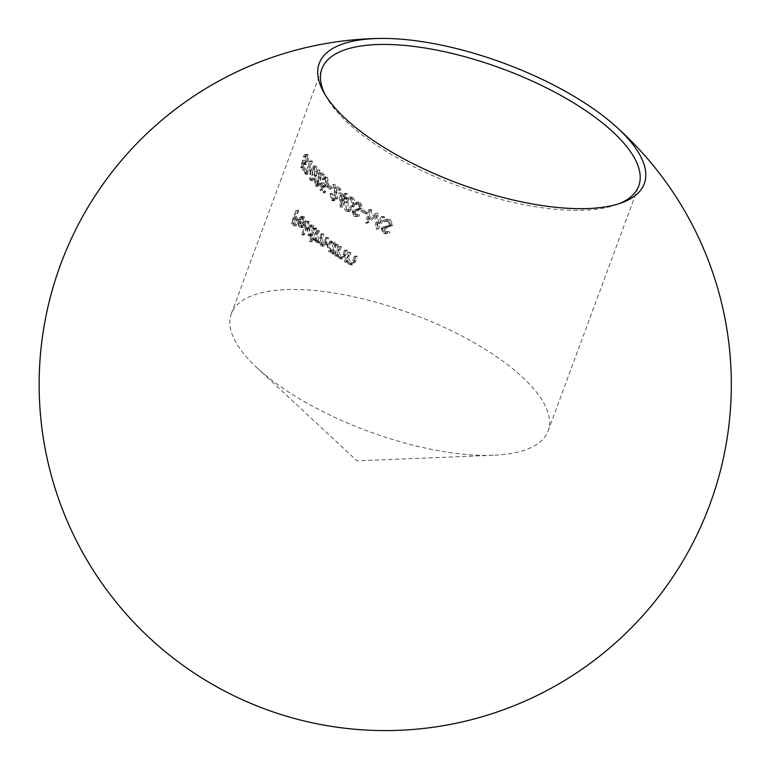 <?xml version="1.0" encoding="UTF-8"?>
<svg xmlns="http://www.w3.org/2000/svg" width="769" height="769" viewBox="0 0 769 769"><rect width="100%" height="100%" fill="white"/><g stroke="black" fill="none" stroke-linecap="round" stroke-linejoin="round"><path stroke-width="0.58" stroke-dasharray="3.85 2.88" d="M494.851 455.19A168.892 62.616 20.3 0 0 548.095 431.034A168.892 62.616 20.3 0 0 411.415 313.714A168.892 62.616 20.3 0 0 231.296 313.839A168.892 62.616 20.3 0 0 256.865 367.659A168.892 62.616 20.3 0 0 493.66 455.248A168.892 62.616 20.3 0 0 494.851 455.19M325.21 94.818A168.892 62.616 20.3 0 0 326.431 97.105A168.892 62.616 20.3 0 0 585.497 210.148A168.892 62.616 20.3 0 0 616.901 204.554A168.892 62.616 20.3 0 0 619.324 203.612M371.936 209.966L369.687 219.838L377.541 213.186A168.892 62.616 20.3 0 0 377.8 213.321L378.982 225.038L383.616 216.522A168.892 62.616 20.3 0 0 384.798 217.156L378.348 228.989A168.892 62.616 -159.7 0 1 378.175 228.893L376.81 215.541L367.87 223.106A168.892 62.616 -159.7 0 1 367.717 223.02L370.86 209.331A168.892 62.616 20.3 0 0 371.936 209.966L369.889 210.062A171.66 63.644 -159.7 0 1 368.812 209.428L370.86 209.331M360.642 202.632L362.555 208.111L355.105 212.061L356.114 214.714L358.902 214.464L359.517 215.82L357.47 216.579L355.749 216.099L354.153 211.369L355.48 209.822L360.671 208.495L361.536 207.495L360.152 203.939L358.96 203.622L356.97 204.516L356.297 203.266L358.738 202.084L360.642 202.632L356.739 202.18L354.298 203.362L356.297 203.266M340.792 192.865A168.892 62.616 20.3 0 0 345.329 196.258L346.415 193.317A168.892 62.616 20.3 0 0 347.3 193.951L346.204 196.902A168.892 62.616 20.3 0 0 347.348 197.72L346.867 199.036A168.892 62.616 -159.7 0 1 345.723 198.21L342.455 207.044A168.892 62.616 -159.7 0 1 342.272 206.919L340.792 192.865L338.812 192.961L340.292 207.005L342.272 206.919M329.488 185.319A168.892 62.616 20.3 0 0 332.717 188.088L332.237 189.405A168.892 62.616 -159.7 0 1 328.997 186.627L329.488 185.319L327.507 185.416L327.017 186.723L328.997 186.627M317.645 184.3L319.02 184.666L320.173 183.291L319.5 169.901A168.892 62.616 20.3 0 0 324.335 174.842L323.845 176.149A168.892 62.616 -159.7 0 1 320.49 172.765L320.798 184.051L318.549 186.271L317.193 185.646L316.492 179.014A168.892 62.616 20.3 0 0 317.107 179.667L317.645 184.3L315.636 184.397L315.088 179.763L317.107 179.667M306.841 171.208A168.892 62.616 20.3 0 0 307.677 172.343L311.916 160.894A168.892 62.616 20.3 0 0 312.416 161.548L307.696 174.313A168.892 62.616 -159.7 0 1 306.668 172.948L306.841 171.208L304.745 171.314L304.582 173.054L306.668 172.948M349.857 252.184A168.892 62.616 20.3 0 0 350.895 252.818L348.886 258.788L350.895 263.008L352.548 263.431L353.692 262.71L356.374 256.067A168.892 62.616 20.3 0 0 357.47 256.702L354.096 264.209L352.548 264.786L350.664 264.267L348.069 260.46L347.444 262.142A168.892 62.616 -159.7 0 1 346.406 261.508L349.857 252.184L347.828 252.28L344.377 261.604L346.406 261.508M333.833 253.424L334.477 251.694L332.929 252.213L330.718 251.482L328.642 243.936L332.016 241.082L334.255 241.802L336.687 245.705L337.283 244.1A168.892 62.616 20.3 0 0 338.225 244.734L334.775 254.058A168.892 62.616 -159.7 0 1 333.833 253.424L331.843 253.52A171.66 63.644 20.3 0 0 332.785 254.154L334.775 254.058M311.243 241.11L313.3 235.545L311.878 236.083L310.118 235.381L308.84 227.797L311.829 224.961L313.675 225.702L315.492 229.633L316.088 228.028A168.892 62.616 20.3 0 0 316.847 228.672L312.003 241.764A168.892 62.616 -159.7 0 1 311.243 241.11L309.263 241.206A171.66 63.644 20.3 0 0 310.022 241.851L312.003 241.764M304.101 218.117L302.957 217.589L300.987 219.607A168.892 62.616 20.3 0 0 305.62 224.365L303.842 227.028L302.659 227.48L301.044 226.72L299.718 222.904L300.304 219.175L303.034 216.272L304.601 217.05L306.081 222.087L305.303 222.039L304.101 218.117L302.092 218.213L303.294 222.135L305.303 222.039M298.093 210.043A168.892 62.616 20.3 0 0 298.641 210.696L296.344 216.916A168.892 62.616 20.3 0 0 298.872 219.819L298.391 221.126A168.892 62.616 -159.7 0 1 295.863 218.223L294.412 222.154A168.892 62.616 20.3 0 0 296.94 225.057L296.45 226.365A168.892 62.616 -159.7 0 1 293.373 222.799L298.093 210.043L296.046 210.139L291.316 222.904L293.373 222.799M308.504 221.164A168.892 62.616 20.3 0 0 309.186 221.808L304.341 234.901A168.892 62.616 -159.7 0 1 303.659 234.247L308.504 221.164L306.504 221.261L301.659 234.343L303.659 234.247M318.606 230.152A168.892 62.616 20.3 0 0 319.395 230.796L317.943 234.718L318.404 240.841L319.664 241.139L320.519 240.341L323.076 233.747A168.892 62.616 20.3 0 0 323.893 234.391L322.557 238.015L323.028 244.427L324.287 244.753L325.172 244.004L327.757 237.323A168.892 62.616 20.3 0 0 328.623 237.967L326.066 244.609L324.114 246.167L322.749 245.686L321.077 241.514L319.491 242.571L318.126 242.1L316.54 238.496L315.944 240.12A168.892 62.616 -159.7 0 1 315.165 239.476L318.606 230.152L316.636 230.239L313.185 239.572L315.165 239.476M340.417 246.195A168.892 62.616 20.3 0 0 341.378 246.83L339.36 252.799L341.176 257.029L342.734 257.452L343.81 256.74L346.483 250.098A168.892 62.616 20.3 0 0 347.501 250.732L344.137 258.259L342.686 258.807L340.927 258.288L338.552 254.472L337.937 256.154A168.892 62.616 -159.7 0 1 336.966 255.519L340.417 246.195L338.418 246.291L334.967 255.616L336.966 255.519M302.851 167.315L304.755 160.173L306.37 163.057L307.725 161.423L307.696 156.318L304.803 155.944L307.696 156.318L305.841 156.972A168.892 62.616 -159.7 0 1 305.447 156.309L307.244 154.338L308.158 154.963L308.196 162.038L306.1 164.547L304.649 162.768L303.659 166.527A168.892 62.616 20.3 0 0 305.303 169.036L304.822 170.343A168.892 62.616 -159.7 0 1 302.851 167.315L300.698 167.421A171.66 63.644 20.3 0 0 302.707 170.449L304.822 170.343M316.761 166.392L316.54 175.62L313.002 180.398L311.801 179.811L312.214 170.651L315.607 165.825L316.761 166.392L313.56 165.921L310.157 170.756L312.214 170.651M321.942 189.837L323.518 182.714L325.816 185.483L327.152 185.146L327.93 183.887L327.113 178.821L325.595 178.446L324.566 179.513A168.892 62.616 -159.7 0 1 323.884 178.86L326.162 176.88L327.556 177.476L328.68 184.493L326.123 187.03L323.797 185.291L322.97 189.039A168.892 62.616 20.3 0 0 325.672 191.5L325.191 192.808A168.892 62.616 -159.7 0 1 321.942 189.837L319.952 189.933A171.66 63.644 20.3 0 0 323.201 192.904L325.191 192.808M333.775 198.758L335.39 199.123L336.697 197.729L334.957 184.387A168.892 62.616 20.3 0 0 341.042 189.28L340.561 190.587A168.892 62.616 -159.7 0 1 336.341 187.242L337.485 198.479L334.976 200.728L333.323 200.103L332.016 193.5A168.892 62.616 20.3 0 0 332.804 194.153L333.775 198.758L331.795 198.854L330.824 194.249L332.804 194.153M352.875 197.479C355.23 200.103 355.614 203.16 354.019 206.63L349.732 211.446L347.905 210.889C345.637 208.245 345.329 205.217 346.982 201.795L351.097 196.931L352.875 197.479L349.116 197.027L345.002 201.891L346.982 201.795M363.449 210.052A168.892 62.616 20.3 0 0 367.909 212.773L367.428 214.08A168.892 62.616 -159.7 0 1 362.958 211.36L363.449 210.052L361.43 210.148L360.94 211.456L362.958 211.36M390.335 219.665L392.978 225.106L384.433 229.114L385.807 231.748L389.076 231.469L389.912 232.815L387.528 233.593L385.461 233.122L383.25 228.431L384.711 226.874L390.767 225.5L391.729 224.5L389.845 220.972L388.412 220.665L386.115 221.568L385.231 220.328L388.047 219.136L390.335 219.665L385.923 219.232L383.116 220.434L385.231 220.328M291.316 222.904A171.66 63.644 20.3 0 0 294.421 226.461L296.45 226.365M294.421 226.461L294.902 225.154L296.94 225.057M294.902 225.154A171.66 63.644 -159.7 0 1 292.355 222.251L294.412 222.154M292.355 222.251L293.806 218.319L295.863 218.223M293.806 218.319A171.66 63.644 20.3 0 0 296.353 221.232L298.391 221.126M296.353 221.232L296.844 219.915L298.872 219.819M296.844 219.915A171.66 63.644 -159.7 0 1 294.296 217.012L296.344 216.916M294.296 217.012L296.594 210.793L298.641 210.696M296.594 210.793A171.66 63.644 -159.7 0 1 296.046 210.139M303.294 222.135L306.081 222.087M304.082 222.183L302.592 217.146L304.601 217.05M302.592 217.146L301.015 216.368L298.276 219.271L300.304 219.175M298.276 219.271L297.699 223L299.718 222.904M297.699 223L299.035 226.817L301.044 226.72M299.035 226.817L300.65 227.576L303.842 227.028M301.833 227.124L303.62 224.461L305.62 224.365M303.62 224.461A171.66 63.644 -159.7 0 1 298.968 219.713L300.987 219.607M298.968 219.713L300.939 217.685L302.092 218.213M304.543 224.865A168.892 62.616 -159.7 0 1 300.631 220.828L300.516 223.366L301.506 225.615L302.861 226.211L304.543 224.865L302.534 224.961L300.852 226.307L299.487 225.711L301.506 225.615M299.487 225.711L298.497 223.462L298.603 220.924L300.631 220.828M298.603 220.924A171.66 63.644 20.3 0 0 302.534 224.961M298.497 223.462L300.516 223.366M301.659 234.343A171.66 63.644 20.3 0 0 302.352 234.997L304.341 234.901M302.352 234.997L307.187 221.905L309.186 221.808M307.187 221.905A171.66 63.644 -159.7 0 1 306.504 221.261M310.022 241.851L314.867 228.768L316.847 228.672M314.867 228.768A171.66 63.644 -159.7 0 1 314.108 228.114L316.088 228.028M314.108 228.114L313.512 229.729L315.492 229.633M313.512 229.729L311.685 225.798L313.675 225.702M311.685 225.798L309.849 225.057L306.85 227.893L308.84 227.797M306.85 227.893L308.138 235.477L310.118 235.381M308.138 235.477L309.897 236.179L313.3 235.545M311.32 235.641L309.263 241.206M310.561 234.247L312.041 234.824L314.367 232.671L313.271 226.874L311.82 226.317L309.542 228.441L310.561 234.247L308.571 234.334L307.552 228.537L309.542 228.441M307.552 228.537L309.84 226.413L311.291 226.97L312.387 232.757L314.367 232.671M312.387 232.757L310.061 234.92L308.571 234.334M311.291 226.97L313.271 226.874M313.185 239.572A171.66 63.644 20.3 0 0 313.973 240.216L315.944 240.12M313.973 240.216L314.569 238.592L316.54 238.496M314.569 238.592L314.982 240.639L316.953 240.543M314.982 240.639L316.155 242.187L318.126 242.1M316.155 242.187L317.52 242.668L319.106 241.61L321.077 241.514M319.106 241.61L320.769 245.782L322.749 245.686M320.769 245.782L322.144 246.253L324.778 243.119L326.652 238.063L328.623 237.967M326.652 238.063A171.66 63.644 -159.7 0 1 325.787 237.419L327.757 237.323M325.787 237.419L323.912 242.475L322.057 244.888L321.048 244.523L323.028 244.427M321.048 244.523L320.577 238.111L321.923 234.478L323.893 234.391M321.923 234.478A171.66 63.644 -159.7 0 1 321.096 233.834L323.076 233.747M321.096 233.834L319.346 238.582L317.376 241.283L316.434 240.937L318.404 240.841M316.434 240.937L315.963 234.814L317.424 230.892L319.395 230.796M317.424 230.892A171.66 63.644 -159.7 0 1 316.636 230.239M332.785 254.154L336.236 244.83L338.225 244.734M336.236 244.83A171.66 63.644 -159.7 0 1 335.294 244.186L337.283 244.1M335.294 244.186L334.698 245.801L336.687 245.705M334.698 245.801L332.275 241.899L334.255 241.802M332.275 241.899L330.036 241.178L326.671 244.033L328.642 243.936M326.671 244.033L328.728 251.578L330.718 251.482M328.728 251.578L330.949 252.299L334.477 251.694M332.487 251.79L331.843 253.52M331.151 250.338L332.958 250.915L335.572 248.733L333.871 242.975L332.102 242.427L329.536 244.571L331.151 250.338L329.17 250.434L327.556 244.667L329.536 244.571M327.556 244.667L330.122 242.523L331.881 243.071L333.573 248.829L335.572 248.733M333.573 248.829L330.978 251.002L329.17 250.434M331.881 243.071L333.871 242.975M334.967 255.616A171.66 63.644 20.3 0 0 335.928 256.25L337.937 256.154M335.928 256.25L336.553 254.568L338.552 254.472M336.553 254.568L338.918 258.384L340.927 258.288M338.918 258.384L340.677 258.903L343.724 255.596L345.483 250.829L347.501 250.732M345.483 250.829A171.66 63.644 -159.7 0 1 344.474 250.194L346.483 250.098M344.474 250.194L341.945 256.625L343.954 256.529M341.945 256.625L340.648 257.557L339.167 257.134L341.176 257.029M339.167 257.134L337.36 252.895L339.36 252.799M337.36 252.895L339.379 246.926L341.378 246.83M339.379 246.926A171.66 63.644 -159.7 0 1 338.418 246.291M344.377 261.604A171.66 63.644 20.3 0 0 345.416 262.239L347.444 262.142M345.416 262.239L346.031 260.556L348.069 260.46M346.031 260.556L348.617 264.363L350.664 264.267M348.617 264.363L350.501 264.882L353.653 261.566L355.413 256.798L357.47 256.702M355.413 256.798A171.66 63.644 -159.7 0 1 354.326 256.164L356.374 256.067M354.326 256.164L351.789 262.604L353.836 262.508M351.789 262.604L350.443 263.536L348.857 263.113L350.895 263.008M348.857 263.113L346.848 258.884L348.886 258.788M346.848 258.884L348.866 252.914L350.895 252.818M348.866 252.914A171.66 63.644 -159.7 0 1 347.828 252.28M302.707 170.449L303.188 169.142L305.303 169.036M303.188 169.142A171.66 63.644 -159.7 0 1 301.515 166.633L303.659 166.527M301.515 166.633L302.505 162.874L304.649 162.768M302.505 162.874L302.967 163.989L305.11 163.893M302.967 163.989L303.976 164.643L306.081 162.144L308.196 162.038M306.081 162.144L306.014 155.069L308.158 154.963M306.014 155.069L305.091 154.444L303.284 156.415L305.447 156.309M303.284 156.415A171.66 63.644 20.3 0 0 303.678 157.078L305.841 156.972M303.678 157.078L305.553 156.415L305.601 161.528L307.725 161.423M305.601 161.528L304.332 163.143L303.371 162.567L305.514 162.461M303.371 162.567L302.592 160.279L304.755 160.173M302.592 160.279L300.698 167.421M304.582 173.054A171.66 63.644 20.3 0 0 305.61 174.409L307.696 174.313M305.61 174.409L310.33 161.653L312.416 161.548M310.33 161.653A171.66 63.644 -159.7 0 1 309.83 160.99L311.916 160.894M309.83 160.99L305.591 172.439L307.677 172.343M305.591 172.439A171.66 63.644 -159.7 0 1 304.745 171.314M310.157 170.756L309.763 179.908L311.801 179.811M309.763 179.908L310.964 180.504L314.511 175.717L316.54 175.62M314.511 175.717L314.723 166.498M312.762 171.314L312.31 178.523L313.146 178.908L310.263 178.629L312.31 178.523C313.8 179.167 315.011 177.975 315.934 174.967L316.876 171.487L316.299 167.729L313.425 167.44L316.299 167.729C314.829 167.056 313.656 168.248 312.762 171.314L310.705 171.41C311.589 168.353 312.781 167.161 314.261 167.825L314.848 171.583L316.876 171.487M314.848 171.583L313.906 175.072C312.993 178.062 311.781 179.244 310.263 178.629L310.705 171.41M313.906 175.072L315.934 174.967M315.088 179.763A171.66 63.644 -159.7 0 1 314.473 179.11L316.492 179.014M314.473 179.11L315.184 185.742L317.193 185.646M315.184 185.742L316.54 186.367L318.799 184.137L320.798 184.051M318.799 184.137L318.472 172.862L320.49 172.765M318.472 172.862A171.66 63.644 20.3 0 0 321.846 176.245L323.845 176.149M321.846 176.245L322.336 174.938L324.335 174.842M322.336 174.938A171.66 63.644 -159.7 0 1 317.482 169.997L319.5 169.901M317.482 169.997L318.241 178.1L320.25 178.004M318.241 178.1L318.174 183.387L320.173 183.291M318.174 183.387L317.261 184.637L315.636 184.397M323.201 192.904L323.691 191.596L325.672 191.5M323.691 191.596A171.66 63.644 -159.7 0 1 320.981 189.136L322.97 189.039M320.981 189.136L321.798 185.387L323.797 185.291M321.798 185.387L322.634 186.483L324.614 186.386M322.634 186.483L324.134 187.127L326.69 184.589L328.68 184.493M326.69 184.589L325.566 177.572L327.556 177.476M325.566 177.572L324.162 176.976L321.894 178.956L323.884 178.86M321.894 178.956A171.66 63.644 20.3 0 0 322.576 179.61L324.566 179.513M322.576 179.61L323.739 178.495L327.113 178.821M325.124 178.917L325.95 183.983L327.93 183.887M325.95 183.983L324.287 185.627L322.99 185.06L324.979 184.964M322.99 185.06L321.519 182.811L323.518 182.714M321.519 182.811L319.952 189.933M327.017 186.723A171.66 63.644 20.3 0 0 330.257 189.491L332.237 189.405M330.257 189.491L330.737 188.184L332.717 188.088M330.737 188.184A171.66 63.644 -159.7 0 1 327.507 185.416M330.824 194.249A171.66 63.644 -159.7 0 1 330.045 193.596L332.016 193.5M330.045 193.596L331.352 200.2L333.323 200.103M331.352 200.2L332.996 200.824L335.515 198.575L337.485 198.479M335.515 198.575L334.371 187.338L336.341 187.242M334.371 187.338A171.66 63.644 20.3 0 0 338.581 190.683L340.561 190.587M338.581 190.683L339.071 189.366L341.042 189.28M339.071 189.366A171.66 63.644 -159.7 0 1 332.977 184.483L334.957 184.387M332.977 184.483L334.448 192.558L336.428 192.461M334.448 192.558L334.726 197.825L336.697 197.729M334.726 197.825L333.717 199.084L331.795 198.854M340.292 207.005A171.66 63.644 20.3 0 0 340.475 207.14L342.455 207.044M340.475 207.14L343.743 198.306L345.723 198.21M343.743 198.306A171.66 63.644 20.3 0 0 344.887 199.133L346.867 199.036M344.887 199.133L345.368 197.816L347.348 197.72M345.368 197.816A171.66 63.644 -159.7 0 1 344.224 196.999L346.204 196.902M344.224 196.999L345.319 194.048L347.3 193.951M345.319 194.048A171.66 63.644 -159.7 0 1 344.435 193.413L346.415 193.317M344.435 193.413L343.349 196.355L345.329 196.258M343.349 196.355A171.66 63.644 -159.7 0 1 338.812 192.961M344.839 197.566A168.892 62.616 -159.7 0 1 341.965 195.432L342.791 203.112L344.839 197.566L342.859 197.662L340.811 203.208L342.791 203.112M340.811 203.208L339.994 195.528L341.965 195.432M339.994 195.528A171.66 63.644 20.3 0 0 342.859 197.662M345.002 201.891C343.339 205.285 343.647 208.322 345.915 210.985L347.905 210.889M345.915 210.985L347.732 211.542L352.029 206.726L354.019 206.63M352.029 206.726C353.615 203.276 353.24 200.228 350.885 197.575M347.886 202.439L348.424 209.601L349.693 209.966L353.067 205.996L353.855 202.526L352.413 198.806L351.154 198.44L347.886 202.439L345.896 202.535L349.164 198.537L352.413 198.806M350.433 198.902L351.856 202.622L351.068 206.092L347.703 210.062L346.435 209.697L348.424 209.601M346.435 209.697L345.896 202.535M351.068 206.092L353.067 205.996M351.856 202.622L353.855 202.526M354.298 203.362L354.97 204.612L356.97 204.516M354.97 204.612L356.951 203.718L360.152 203.939M358.143 204.035L359.517 207.592L361.536 207.495M359.517 207.592L358.652 208.591L360.671 208.495M358.652 208.591L353.48 209.918L355.48 209.822M353.48 209.918L352.154 211.465L354.153 211.369M352.154 211.465L353.74 216.195L355.749 216.099M353.74 216.195L355.451 216.675L359.517 215.82M357.508 215.916L356.883 214.561L358.902 214.464M356.883 214.561L356.114 214.714M354.115 214.811L353.106 212.157L355.105 212.061M353.106 212.157L354.432 210.975L356.441 210.879M354.432 210.975L358.392 210.562M356.383 210.658L360.536 208.207L362.555 208.111M360.536 208.207L358.633 202.728M360.94 211.456A171.66 63.644 20.3 0 0 365.39 214.176L367.428 214.08M365.39 214.176L365.881 212.869L367.909 212.773M365.881 212.869A171.66 63.644 -159.7 0 1 361.43 210.148M368.812 209.428L365.669 223.116L367.717 223.02M365.669 223.116A171.66 63.644 20.3 0 0 365.823 223.212L367.87 223.106M365.823 223.212L374.743 215.637L376.81 215.541M374.743 215.637L376.079 228.999L378.175 228.893M376.079 228.999A171.66 63.644 20.3 0 0 376.243 229.085L378.348 228.989M376.243 229.085L382.683 217.252L384.798 217.156M382.683 217.252A171.66 63.644 -159.7 0 1 381.511 216.627L383.616 216.522M381.511 216.627L376.887 225.134L378.982 225.038M376.887 225.134L375.724 213.426L377.8 213.321M375.724 213.426A171.66 63.644 -159.7 0 1 375.474 213.282L377.541 213.186M375.474 213.282L367.63 219.934L369.687 219.838M367.63 219.934L369.889 210.062M383.116 220.434L383.991 221.674L386.115 221.568M383.991 221.674L386.278 220.761L389.845 220.972M387.711 221.078L389.566 224.606L391.729 224.5M389.566 224.606L388.614 225.605L390.767 225.5M388.614 225.605L382.587 226.98L384.711 226.874M382.587 226.98L381.126 228.528L383.25 228.431M381.126 228.528L383.318 233.228L385.461 233.122M383.318 233.228L385.375 233.699L389.912 232.815M387.749 232.92L386.922 231.575L389.076 231.469M386.922 231.575L385.807 231.748M383.664 231.853L382.299 229.21L384.433 229.114M382.299 229.21L383.789 228.018L385.923 227.922M383.789 228.018L388.21 227.586M386.067 227.691L390.806 225.211L392.978 225.106M390.806 225.211L388.191 219.771M324.778 243.119L326.758 243.023M323.912 242.475L325.893 242.379M320.577 238.111L322.557 238.015M319.346 238.582L321.317 238.486M315.963 234.814L317.943 234.718M343.724 255.596L345.742 255.5M342.849 254.587L344.858 254.481M338.139 250.3L340.138 250.204M353.653 261.566L355.711 261.46M352.702 260.556L354.749 260.46M347.617 256.288L349.645 256.192M319 178.091L321.009 177.995M335.351 192.538L337.322 192.452M355.912 209.351L357.912 209.245M385.423 226.384L387.557 226.288M548.095 431.034L638.741 185.983M231.296 313.839L321.932 68.797M256.865 367.659L356.999 460.833L493.66 455.248M616.901 204.554L621.89 202.728M326.431 97.105L323.836 92.472M303.034 216.272L301.015 216.368M302.659 227.48L300.65 227.576M302.957 217.579L300.939 217.675M302.861 226.211L300.852 226.307M311.829 224.961L309.849 225.057M311.878 236.083L309.897 236.179M312.051 234.843L310.061 234.939M311.82 226.307L309.84 226.403M319.491 242.571L317.52 242.668M324.114 246.167L322.144 246.253M324.037 244.792L322.057 244.888M319.346 241.187L317.376 241.283M332.016 241.082L330.036 241.178M332.929 252.213L330.949 252.309M332.967 250.925L330.978 251.021M332.102 242.427L330.122 242.523M342.686 258.807L340.677 258.903M342.532 257.471L340.523 257.567M352.548 264.786L350.501 264.882M352.356 263.45L350.308 263.546M306.1 164.556L303.976 164.662M307.244 154.338L305.091 154.444M306.37 163.057L304.236 163.153M315.607 165.825L313.56 165.921M313.002 180.407L310.964 180.504M318.549 186.281L316.54 186.377M318.626 184.752L316.626 184.848M326.123 187.03L324.134 187.127M326.162 176.87L324.162 176.966M325.979 178.36L323.989 178.456M326.267 185.531L324.287 185.627M334.976 200.728L332.996 200.824M334.967 199.2L332.996 199.296M351.097 196.931L349.116 197.027M349.732 211.456L347.732 211.542M349.693 209.966L347.703 210.062M351.154 198.44L349.164 198.537M358.738 202.084L356.739 202.18M358.96 203.612L356.951 203.708M357.47 216.579L355.451 216.675M357.277 215.051L355.268 215.147M388.047 219.136L385.923 219.232M388.412 220.655L386.278 220.751M387.528 233.593L385.375 233.699M387.201 232.075L385.048 232.171"/><path stroke-width="1.15" d="M619.324 203.612A168.892 62.616 20.3 0 0 638.741 185.983A168.892 62.616 20.3 0 0 502.061 68.662A168.892 62.616 20.3 0 0 321.932 68.797A168.892 62.616 20.3 0 0 325.21 94.818M373.859 38.633A173.304 64.25 -159.7 0 1 379.405 38.45A173.304 64.25 -159.7 0 1 614.787 125.482A173.304 64.25 -159.7 0 1 621.89 202.728A173.304 64.25 -159.7 0 1 589.66 208.466A173.304 64.25 -159.7 0 1 323.836 92.472A173.304 64.25 -159.7 0 1 373.859 38.633M379.425 38.45A346.098 346.098 0 0 0 52.379 479.298A346.098 346.098 0 0 0 562.629 681.67A346.098 346.098 0 0 0 614.787 125.482"/></g></svg>
